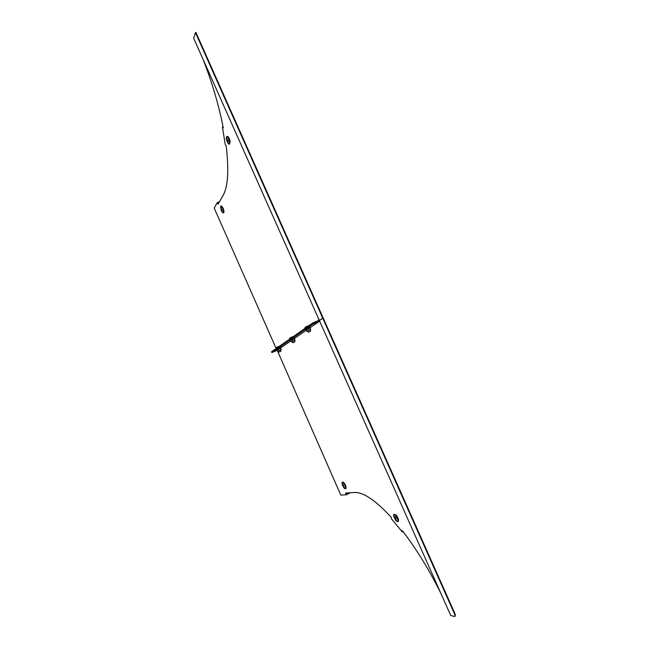 <?xml version="1.0" encoding="UTF-8"?>
<svg xmlns="http://www.w3.org/2000/svg" width="649" height="649" viewBox="0 0 649 649"><rect width="100%" height="100%" fill="white"/><g stroke="black" fill="none" stroke-linecap="round" stroke-linejoin="round"><path stroke-width="0.97" d="M319.308 321.336L318.489 319.267L318.886 320.395L312.915 322.877L271.501 351.782L271.85 352.577L313.337 323.819L319.308 321.336L310.555 327.347M202.845 58.832C212.012 82.115 218.818 105.106 223.272 127.829L222.42 127.099L225.317 144.841L226.16 145.587C229.073 170.119 228.018 186.79 223.005 195.592L218.072 204.208L217.334 202.545L214.202 208.061L275.955 348.051M218.324 203.754L217.902 202.804L219.119 202.374M454.908 614.798L455.347 614.554L323.186 318.018L319.381 320.525L322.74 318.205L195.446 32.58L193.653 38.186L450.739 615.503L454.884 616.55L454.908 614.798L322.74 318.205L323.186 318.018L195.917 32.45L195.446 32.58M219.443 201.798L217.334 202.545M223.086 126.888L222.42 127.099M313.337 323.819L313.126 323.348L271.68 352.18L313.126 323.348L319.259 320.801L313.126 323.348L312.915 322.877M306.369 330.227L294.873 338.121M290.93 340.839L280.928 347.71M277.188 350.282L340.814 495.098L346.363 494.781L345.593 493.045L354.289 492.494C363.14 491.934 375.463 500.201 391.258 517.318L391.331 518.673L402.38 531.985L402.323 530.631C416.106 548.519 428.948 569.4 440.841 593.275M349.357 492.81L346.566 494.173L346.047 493.013M455.347 614.554L454.884 616.55M350.306 492.745L346.363 494.781M403.086 531.62L402.38 531.985M271.85 352.577L276.993 350.419M277.634 351.296L276.985 349.819L278.324 349.146L278.973 350.622L277.634 351.296L278.502 351.044M280.587 348.31L280.125 348.383L280.782 349.86L278.973 350.622M280.125 348.383L278.324 349.146M280.595 348.31L281.244 349.779L280.782 349.86M280.441 350.184L281.244 349.779M344.124 487.245L342.794 484.259L344.124 487.245M342.721 482.077L342.932 481.98C345.203 483.805 346.225 486.004 345.998 488.583L345.86 488.624M342.729 484.081L344.27 487.399L342.729 484.081M279.005 352.066L280.912 351.239L279.005 352.066M278.218 347.093L275.922 348.7M395.387 519.403L395.095 516.929L395.387 519.403M393.984 514.259L396.231 515.063C398.243 517.951 398.916 520.052 398.267 521.374L398.226 521.398M395.265 516.904L396.288 520.068L395.395 519.533L394.373 516.377L395.265 516.904L394.373 516.377L395.395 519.533L396.288 520.068M291.401 341.909L290.711 340.352L292.147 339.622L292.837 341.179L291.401 341.909L292.31 341.658M294.362 340.741L295.198 340.319L294.054 338.819L294.743 340.384L292.837 341.179M294.054 338.819L292.147 339.622M295.198 340.319L294.743 340.384M306.872 331.363L306.141 329.708L307.691 328.913L308.429 330.568L306.872 331.363L307.829 331.104M310.011 330.13L310.879 329.684L309.703 328.07L310.433 329.724L308.429 330.568M309.703 328.07L307.691 328.913M310.879 329.684L310.433 329.724M292.845 342.729L294.857 341.853L292.845 342.729M292.05 337.448L289.503 338.697L289.576 339.176M308.405 332.231L310.53 331.306L308.405 332.231M307.585 326.601L304.86 327.948L304.916 328.467M226.752 139.908L228.197 141.433L226.752 139.908M227.247 136.387L227.328 136.363C228.529 136.728 229.486 138.48 230.208 141.628L229.332 144.183M228.318 141.271L228.115 142.472L226.671 139.835L226.874 138.626L228.318 141.271L228.115 142.472L226.671 139.835L226.874 138.626M220.911 208.224L222.161 211.112L220.911 208.224M221.26 205.968L221.309 205.952C223.118 207.364 223.986 209.546 223.905 212.507L223.264 212.831M222.25 211.258L220.944 207.972L222.25 211.258M277.212 349.519L276.612 349.916C276.052 349.957 276.223 349.697 277.091 349.146C280.473 347.604 281.747 347.231 280.903 348.018L277.212 349.519M280.06 348.051L277.099 349.146M342.177 482.418L342.461 482.199C344.733 484.032 345.755 486.231 345.528 488.811L345.998 488.583M342.421 482.264C343.783 481.956 346.842 488.892 345.325 488.843L344.416 488.291C343.865 487.943 341.861 484.47 342.088 483.489L342.421 482.264M393.732 514.519L395.712 515.33C397.723 518.21 398.405 520.311 397.756 521.642L397.399 521.691M395.72 520.376L393.7 516.166C393.399 514 394.048 513.74 395.655 515.387C398.494 520.271 398.656 522.088 396.125 520.839L395.898 520.587M395.566 518.665L395.152 518.875M293.932 338.502L290.849 339.622C296.715 336.863 294.435 338.478 294.849 338.454L290.752 340.433M309.516 327.777L306.304 328.913C310.011 327.218 311.423 326.812 310.514 327.696L306.182 329.806M227.491 140.241L226.98 140.411M226.509 136.744L226.793 136.541C227.994 136.907 228.951 138.659 229.673 141.806L228.983 144.183M226.331 138.991L226.241 138.026C226.996 135.649 228.115 136.915 229.592 141.815C229.811 144.394 229.243 144.841 227.888 143.153L226.355 139.284M220.619 206.277L220.822 206.122C222.639 207.534 223.507 209.716 223.426 212.677L223.005 212.84M223.353 212.661L222.209 212.182L221.22 210.536L220.571 206.358C221.333 204.776 224.27 211.42 223.353 212.661M277.018 349.892L276.612 349.916M345.373 488.859L344.635 488.502M342.047 483.075L342.81 482.012M278.965 352.099L278.437 350.89M279.403 346.274L276.961 347.077L275.768 348.326M280.912 351.239L280.376 350.03M396.49 521.196L398.267 521.374M393.586 515.428L393.935 514.284M290.281 340.465C289.705 340.506 289.892 340.23 290.833 339.63M305.671 329.838L306.296 328.921M310.092 328.102L310.514 327.696M292.804 342.761L292.237 341.488M293.259 336.596L290.679 337.456L289.413 338.77M294.857 341.853L294.289 340.571M308.348 332.272L307.748 330.917M308.835 325.725L306.093 326.634L304.754 328.037M310.53 331.306L309.93 329.943M228.326 143.721L229.259 144.208M226.339 139.162L226.241 138.026L227.328 136.363M222.493 212.507L223.215 212.848M220.425 207.177L221.309 205.952"/></g></svg>
